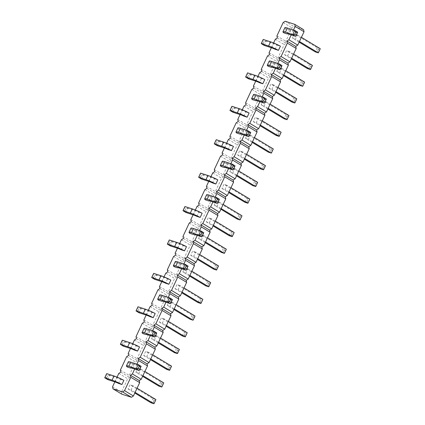 <?xml version="1.0" encoding="UTF-8"?>
<svg xmlns="http://www.w3.org/2000/svg" width="425" height="425" viewBox="0 0 425 425"><rect width="100%" height="100%" fill="white"/><g stroke="black" fill="none" stroke-linecap="round" stroke-linejoin="round"><path stroke-width="0.32" stroke-dasharray="2.12 1.59" d="M114.835 381.889L117.066 377.124M136.956 364.161L134.661 369.059M152.607 330.746L150.312 335.644M168.263 297.33L165.968 302.228M183.913 263.914L181.618 268.807M199.569 230.499L197.274 235.392M215.22 197.083L212.93 201.976M230.876 163.667L228.581 168.56M246.527 130.252L244.237 135.145M262.183 96.831L259.887 101.729M277.833 63.415L275.543 68.313M293.489 30L291.194 34.898M271.368 47.727L273.599 42.962M255.717 81.143L257.948 76.378M240.061 114.559L242.292 109.793M224.411 147.974L226.642 143.209M208.755 181.39L210.986 176.63M193.104 214.806L195.335 210.046M177.448 248.221L179.679 243.461M161.798 281.642L164.029 276.877M146.142 315.058L148.373 310.293M130.491 348.473L132.722 343.708M261.248 43.626L263.202 39.451L266.156 41.23L273.509 43.61A4.643 0.531 25.1 0 1 277.089 45.098L275.134 49.273M277.089 45.098L280.415 46.171M271.591 67.155L273.461 63.16L270.141 62.087A9.286 1.068 25.1 0 1 269.227 61.067M268.186 66.263L270.141 62.087M255.94 100.576L257.81 96.576L254.485 95.503A9.286 1.068 25.1 0 1 253.571 94.483M252.53 99.678L254.485 95.503M245.592 77.047L247.552 72.866L250.506 74.651L257.853 77.026A4.643 0.531 25.1 0 1 261.439 78.513L264.759 79.587M261.439 78.513L259.478 82.689M229.941 110.463L231.896 106.282L234.85 108.067L242.202 110.442A4.643 0.531 25.1 0 1 245.783 111.929L243.828 116.105M245.783 111.929L249.108 113.002M240.284 133.992L242.154 129.992L238.834 128.918A9.286 1.068 25.1 0 1 237.92 127.898M236.879 133.099L238.834 128.918M182.978 210.71L184.939 206.534L187.893 208.314L195.24 210.688A4.643 0.531 25.1 0 1 198.826 212.176L196.865 216.357M198.826 212.176L202.146 213.249M208.978 200.823L210.848 196.828L207.528 195.755A9.286 1.068 25.1 0 1 206.614 194.73M205.572 199.931L207.528 195.755M198.634 177.294L200.589 173.118L203.543 174.898L210.896 177.273A4.643 0.531 25.1 0 1 214.476 178.76L212.521 182.936M214.476 178.76L217.802 179.833M214.285 143.878L216.245 139.697L219.199 141.482L226.546 143.857A4.643 0.531 25.1 0 1 230.132 145.345L228.172 149.52M230.132 145.345L233.452 146.418M224.634 167.407L226.504 163.413L223.178 162.334A9.286 1.068 25.1 0 1 222.264 161.314M221.223 166.515L223.178 162.334M151.672 277.541L153.632 273.365L156.586 275.145L163.933 277.52A4.643 0.531 25.1 0 1 167.519 279.013L170.839 280.086M167.519 279.013L165.559 283.188M177.671 267.654L179.541 263.659L176.221 262.586A9.286 1.068 25.1 0 1 175.307 261.566M174.266 266.762L176.221 262.586M167.328 244.125L169.283 239.95L172.237 241.729L179.589 244.104A4.643 0.531 25.1 0 1 183.17 245.592L181.215 249.773M183.17 245.592L186.495 246.67M189.917 233.346L191.872 229.171A9.286 1.068 25.1 0 1 190.958 228.145M193.327 234.239L195.197 230.244L191.872 229.171M120.365 344.372L122.326 340.197L125.279 341.982L132.627 344.356A4.643 0.531 25.1 0 1 136.212 345.844L134.252 350.019M136.212 345.844L139.533 346.917M142.959 333.593L144.914 329.418A9.286 1.068 25.1 0 1 144.001 328.397M146.365 334.486L148.235 330.491L144.914 329.418M162.021 301.07L163.891 297.075L160.565 296.002A9.286 1.068 25.1 0 1 159.651 294.982M158.61 300.178L160.565 296.002M136.021 310.957L137.976 306.781L140.93 308.561L148.282 310.941A4.643 0.531 25.1 0 1 151.863 312.428L155.189 313.501M151.863 312.428L149.908 316.604M104.715 377.793L106.67 373.612L109.623 375.397L116.976 377.772A4.643 0.531 25.1 0 1 120.557 379.259L118.602 383.435M120.557 379.259L123.882 380.332M130.714 367.907L132.584 363.906L129.258 362.833A9.286 1.068 25.1 0 1 128.345 361.813M127.303 367.009L129.258 362.833M287.247 33.74L289.117 29.745L285.791 28.672A9.286 1.068 25.1 0 1 284.877 27.652M283.836 32.847L285.791 28.672M112.551 386.771L121.412 392.116L127.675 378.749L129.657 377.464L129.243 375.408L135.501 362.042L137.488 360.756L137.068 358.7L143.331 345.334L145.313 344.048L144.893 341.992L151.157 328.626L153.138 327.34L152.718 325.284L158.982 311.918L160.963 310.632L160.549 308.577L166.807 295.205L168.794 293.925L168.374 291.863L174.638 278.497L176.619 277.217L176.2 275.156L182.463 261.789L184.445 260.509L184.025 258.448L190.288 245.082L192.27 243.801L191.856 241.74L198.114 228.374L200.101 227.093L199.681 225.032L205.944 211.666L207.926 210.386L207.506 208.324L213.77 194.958L215.751 193.678L215.337 191.617L221.595 178.25L223.577 176.97L223.162 174.909L229.42 161.542L231.407 160.257L230.988 158.201L237.251 144.835L239.232 143.549L238.813 141.493L245.076 128.127L247.058 126.841L246.643 124.785L252.902 111.419L254.883 110.133L254.469 108.078L260.727 94.711L262.714 93.426L262.294 91.37L268.558 78.003L270.539 76.718L270.119 74.662L276.383 61.296L278.364 60.01L277.95 57.954L284.208 44.588L286.19 43.302L285.775 41.246L292.033 27.88L294.02 26.594L303.62 29.697M121.412 392.116L121.832 394.172M252.2 142.412L245.464 138.353L247.424 134.178L250.421 135.145L248.466 139.32L252.508 141.759M245.464 138.353L248.466 139.32M246.638 154.286L242.595 151.852L240.64 156.028L237.639 155.061L239.594 150.886L262.501 164.688L265.498 165.66M242.595 151.852L239.594 150.886M236.544 175.828L229.813 171.769L231.768 167.593L234.77 168.56L232.815 172.736L236.852 175.174M229.813 171.769L232.815 172.736M230.982 187.707L226.945 185.268L224.984 189.444L221.988 188.477L223.943 184.301L246.845 198.108L249.847 199.075M226.945 185.268L223.943 184.301M199.676 254.538L195.638 252.099L193.678 256.28L190.682 255.308L192.637 251.133L215.539 264.94L218.54 265.907M195.638 252.099L192.637 251.133M205.238 242.659L198.507 238.6L200.462 234.425L203.463 235.392L201.508 239.572L205.546 242.006M198.507 238.6L201.508 239.572M220.894 209.243L214.157 205.185L216.118 201.009L219.114 201.976L217.159 206.152L221.202 208.59M214.157 205.185L217.159 206.152M215.332 221.122L211.289 218.684L209.334 222.865L206.332 221.893L208.287 217.717L231.195 231.524L234.191 232.491M211.289 218.684L208.287 217.717M173.931 309.49L167.2 305.432L169.155 301.256L172.157 302.228L170.202 306.404L174.239 308.837M167.2 305.432L170.202 306.404M184.025 287.953L179.982 285.52L178.027 289.696L175.026 288.724L176.981 284.548L199.888 298.355L202.884 299.322M179.982 285.52L176.981 284.548M189.587 276.075L182.851 272.016L184.811 267.84L187.808 268.807L185.852 272.988L189.895 275.421M182.851 272.016L185.852 272.988M137.062 388.2L133.025 385.767L131.065 389.943L128.068 388.976L130.023 384.795L152.926 398.602L155.927 399.574M133.025 385.767L130.023 384.795M142.625 376.327L135.894 372.268L137.849 368.087L140.85 369.059L138.895 373.235L142.933 375.673M135.894 372.268L138.895 373.235M152.718 354.785L148.676 352.352L146.721 356.527L143.719 355.56L145.674 351.379L168.582 365.187L171.578 366.159M148.676 352.352L145.674 351.379M168.369 321.369L164.332 318.936L162.371 323.112L159.375 322.139L161.33 317.964L184.232 331.771L187.234 332.738M164.332 318.936L161.33 317.964M158.281 342.911L151.544 338.847L153.505 334.672L156.501 335.644L154.546 339.819L158.589 342.252M151.544 338.847L154.546 339.819M267.851 108.997L261.12 104.938L263.075 100.757L266.077 101.729L264.122 105.905L268.159 108.343M261.12 104.938L264.122 105.905M262.289 120.87L258.251 118.437L256.291 122.613L253.295 121.646L255.25 117.465L278.152 131.272L281.153 132.244M258.251 118.437L255.25 117.465M283.507 75.581L276.771 71.522L278.731 67.341L281.727 68.313L279.772 72.489L283.815 74.922M276.771 71.522L279.772 72.489M277.945 87.454L273.902 85.021L271.947 89.197L268.945 88.23L270.9 84.049L293.808 97.856L296.804 98.828M273.902 85.021L270.9 84.049M299.158 42.16L292.427 38.101L294.382 33.926L297.383 34.898L295.428 39.073L299.466 41.507M292.427 38.101L295.428 39.073M293.595 54.039L289.558 51.606L287.598 55.781L284.601 54.809L286.556 50.633L309.458 64.441L312.46 65.413M289.558 51.606L286.556 50.633M118.809 373.405L127.675 378.749M120.79 372.119L129.657 377.464M120.376 370.063L129.243 375.408M126.634 356.697L135.501 362.042M128.621 355.412L137.488 360.756M128.201 353.356L137.068 358.7M134.465 339.989L143.331 345.334M136.446 338.704L145.313 344.048M136.027 336.648L144.893 341.992M142.29 323.282L151.157 328.626M144.272 321.996L153.138 327.34M143.857 319.94L152.718 325.284M150.115 306.574L158.982 311.918M152.097 305.288L160.963 310.632M151.683 303.232L160.549 308.577M157.941 289.861L166.807 295.205M159.928 288.58L168.794 293.925M159.508 286.519L168.374 291.863M165.771 273.153L174.638 278.497M167.753 271.873L176.619 277.217M167.333 269.811L176.2 275.156M173.597 256.445L182.463 261.789M175.578 255.165L184.445 260.509M175.164 253.103L184.025 258.448M181.422 239.737L190.288 245.082M183.403 238.457L192.27 243.801M182.989 236.396L191.856 241.74M189.247 223.029L198.114 228.374M191.234 221.749L200.101 227.093M190.814 219.688L199.681 225.032M197.078 206.322L205.944 211.666M199.059 205.041L207.926 210.386M198.64 202.98L207.506 208.324M204.903 189.614L213.77 194.958M206.885 188.333L215.751 193.678M206.47 186.272L215.337 191.617M212.728 172.906L221.595 178.25M214.71 171.626L223.577 176.97M214.296 169.564L223.162 174.909M220.554 156.198L229.42 161.542M222.541 154.913L231.407 160.257M222.121 152.857L230.988 158.201M228.384 139.49L237.251 144.835M230.366 138.205L239.232 143.549M229.946 136.149L238.813 141.493M236.21 122.782L245.076 128.127M238.191 121.497L247.058 126.841M237.777 119.441L246.643 124.785M244.035 106.075L252.902 111.419M246.017 104.789L254.883 110.133M245.602 102.733L254.469 108.078M251.86 89.367L260.727 94.711M253.847 88.081L262.714 93.426M253.428 86.025L262.294 91.37M259.691 72.659L268.558 78.003M261.673 71.373L270.539 76.718M261.253 69.317L270.119 74.662M267.516 55.951L276.383 61.296M269.498 54.666L278.364 60.01M269.083 52.61L277.95 57.954M275.342 39.243L284.208 44.588M277.323 37.958L286.19 43.302M276.909 35.902L285.775 41.246M283.172 22.536L292.033 27.88M285.154 21.25L294.02 26.594M282.03 65.599L274.683 63.224A4.643 0.531 -154.9 0 0 273.429 63.038A4.643 0.531 -154.9 0 0 273.461 63.16M266.379 99.014L259.027 96.64A4.643 0.531 -154.9 0 0 257.778 96.454A4.643 0.531 -154.9 0 0 257.81 96.576M250.723 132.43L243.376 130.055A4.643 0.531 -154.9 0 0 242.123 129.869A4.643 0.531 -154.9 0 0 242.154 129.992M219.417 199.267L212.07 196.892A4.643 0.531 -154.9 0 0 210.816 196.701A4.643 0.531 -154.9 0 0 210.848 196.828M235.073 165.851L227.72 163.471A4.643 0.531 -154.9 0 0 226.472 163.285A4.643 0.531 -154.9 0 0 226.504 163.413M188.11 266.098L180.763 263.723A4.643 0.531 -154.9 0 0 179.509 263.532A4.643 0.531 -154.9 0 0 179.541 263.659M203.766 232.682L196.414 230.308A4.643 0.531 -154.9 0 0 195.165 230.116A4.643 0.531 -154.9 0 0 195.197 230.244M156.804 332.929L149.457 330.554A4.643 0.531 -154.9 0 0 148.203 330.368A4.643 0.531 -154.9 0 0 148.235 330.491M172.46 299.513L165.107 297.139A4.643 0.531 -154.9 0 0 163.859 296.947A4.643 0.531 -154.9 0 0 163.891 297.075M141.153 366.345L133.801 363.97A4.643 0.531 -154.9 0 0 132.552 363.784A4.643 0.531 -154.9 0 0 132.584 363.906M297.686 32.183L290.333 29.808A4.643 0.531 -154.9 0 0 289.085 29.622A4.643 0.531 -154.9 0 0 289.117 29.745M273.328 148.952L270.327 147.98L247.424 134.178M250.421 135.145L254.463 137.578M272.823 150.2L271.325 149.712L270.327 147.98L268.372 152.161L270.348 151.805L271.846 152.288M237.639 155.061L244.375 159.12M263.5 166.419L262.523 168.512L260.541 168.868L262.501 164.688L263.5 166.419L264.998 166.908M244.678 158.467L240.64 156.028M257.672 182.367L254.671 181.395L231.768 167.593M254.671 181.395L252.716 185.576L254.692 185.22L255.675 183.127L254.671 181.395M234.77 168.56L238.808 170.999M229.027 191.882L224.984 189.444M221.988 188.477L228.719 192.536M248.37 202.412L246.867 201.928L244.89 202.284L246.845 198.108L247.844 199.84L249.347 200.324M190.682 255.308L197.413 259.367M216.538 266.672L215.56 268.759L213.584 269.115L215.539 264.94L216.538 266.672L218.041 267.155M197.721 258.713L193.678 256.28M203.463 235.392L207.501 237.83M226.366 249.199L223.364 248.232L200.462 234.425M225.866 250.447L224.368 249.964L223.364 248.232L221.409 252.407L223.385 252.052L224.889 252.535M219.114 201.976L223.157 204.414M242.022 215.783L239.02 214.816L216.118 201.009M241.517 217.032L240.019 216.548L239.02 214.816L237.065 218.992L239.041 218.636L240.539 219.119M213.371 225.298L209.334 222.865M206.332 221.893L213.068 225.951M232.714 235.827L231.216 235.344L229.234 235.7L231.195 231.524L232.193 233.256L233.692 233.739M172.157 302.228L176.194 304.661M195.059 316.03L192.058 315.063L169.155 301.256M194.56 317.278L193.062 316.795L192.058 315.063L190.102 319.239L192.079 318.883L193.582 319.366M182.065 292.129L178.027 289.696M175.026 288.724L181.762 292.783M201.407 302.658L199.909 302.175L197.928 302.531L199.888 298.355L200.887 300.087L202.385 300.571M210.715 282.614L207.713 281.647L184.811 267.84M207.713 281.647L205.758 285.823L207.735 285.467L208.712 283.379L207.713 281.647M187.808 268.807L191.85 271.246M128.068 388.976L134.799 393.035M153.924 400.334L152.947 402.422L150.971 402.783L152.926 398.602L153.924 400.334L155.428 400.823M135.107 392.381L131.065 389.943M163.752 382.867L160.751 381.894L137.849 368.087M140.85 369.059L144.888 371.493M163.253 384.11L161.755 383.626L160.751 381.894L158.796 386.07L160.772 385.714L162.276 386.203M143.719 355.56L150.455 359.619M169.58 366.918L168.603 369.006L166.621 369.362L168.582 365.187L169.58 366.918L171.078 367.402M150.758 358.96L146.721 356.527M166.414 325.545L162.371 323.112M159.375 322.139L166.106 326.198M185.757 336.074L184.253 335.591L182.277 335.947L184.232 331.771L185.231 333.503L186.734 333.986M179.408 349.451L176.407 348.479L153.505 334.672M176.407 348.479L174.452 352.654L176.428 352.298L177.406 350.211L176.407 348.479M156.501 335.644L160.544 338.077M288.979 115.536L285.977 114.564L263.075 100.757M285.977 114.564L284.022 118.745L286.004 118.384L286.981 116.296L285.977 114.564M266.077 101.729L270.114 104.162M260.334 125.051L256.291 122.613M253.295 121.646L260.026 125.704M279.677 135.58L278.173 135.092L276.197 135.453L278.152 131.272L279.151 133.004L280.654 133.493M304.635 82.121L301.633 81.148L278.731 67.341M281.727 68.313L285.77 70.747M304.13 83.364L302.632 82.88L301.633 81.148L299.678 85.324L301.654 84.968L303.152 85.457M268.945 88.23L275.682 92.289M294.807 99.588L293.829 101.676L291.848 102.032L293.808 97.856L294.807 99.588L296.305 100.072M275.984 91.635L271.947 89.197M320.285 48.7L317.289 47.733L294.382 33.926M317.289 47.733L315.329 51.908L317.31 51.553L318.288 49.465L317.289 47.733M297.383 34.898L301.421 37.331M284.601 54.809L291.332 58.873M310.457 66.172L309.48 68.26L307.503 68.616L309.458 64.441L310.457 66.172L311.961 66.656M291.64 58.214L287.598 55.781M261.726 42.787L263.202 43.679L264.201 45.411L266.156 41.23L264.18 41.592L262.703 40.699M246.07 76.203L247.552 77.095L248.551 78.827L250.506 74.651L248.529 75.007L247.053 74.115M230.419 109.618L231.896 110.511L232.895 112.243L234.85 108.067L232.873 108.423L231.397 107.53M183.457 209.87L184.933 210.758L185.938 212.489L187.893 208.314L185.916 208.67L184.434 207.782M199.113 176.455L200.589 177.342L201.588 179.074L203.543 174.898L201.567 175.254L200.09 174.362M214.763 143.034L216.24 143.926L217.244 145.658L219.199 141.482L217.223 141.838L215.746 140.946M152.15 276.702L153.627 277.594L154.631 279.326L156.586 275.145L154.61 275.501L153.127 274.614M167.806 243.286L169.283 244.173L170.282 245.905L172.237 241.729L170.26 242.085L168.783 241.198M120.843 343.533L122.32 344.425L123.324 346.157L125.279 341.982L123.303 342.337L121.821 341.445M136.499 310.117L137.976 311.01L138.975 312.742L140.93 308.561L138.954 308.922L137.477 308.029M105.193 376.948L106.67 377.841L107.668 379.573L109.623 375.397L107.647 375.753L106.17 374.861M271.325 149.712L270.348 151.805M262.523 168.512L264.021 168.996M257.173 183.616L255.675 183.127M256.195 185.704L254.692 185.22M246.867 201.928L247.844 199.84M215.56 268.759L217.063 269.243M224.368 249.964L223.385 252.052M240.019 216.548L239.041 218.636M231.216 235.344L232.193 233.256M193.062 316.795L192.079 318.883M199.909 302.175L200.887 300.087M210.21 283.863L208.712 283.379M209.233 285.951L207.735 285.467M152.947 402.422L154.45 402.911M161.755 383.626L160.772 385.714M168.603 369.006L170.101 369.495M184.253 335.591L185.231 333.503M178.904 350.694L177.406 350.211M177.926 352.782L176.428 352.298M288.479 116.785L286.981 116.296M287.502 118.873L286.004 118.384M278.173 135.092L279.151 133.004M302.632 82.88L301.654 84.968M293.829 101.676L295.327 102.165M319.786 49.948L318.288 49.465M318.808 52.036L317.31 51.553M309.48 68.26L310.983 68.744M263.202 43.679L264.18 41.592M247.552 77.095L248.529 75.007M231.896 110.511L232.873 108.423M184.933 210.758L185.916 208.67M200.589 177.342L201.567 175.254M216.24 143.926L217.223 141.838M153.627 277.594L154.61 275.501M169.283 244.173L170.26 242.085M122.32 344.425L123.303 342.337M137.976 311.01L138.954 308.922M106.67 377.841L107.647 375.753M271.554 47.786L273.509 43.61M274.683 63.224L272.723 67.4M259.027 96.64L257.072 100.815M255.898 81.202L257.853 77.026M240.247 114.617L242.202 110.442M243.376 130.055L241.416 134.236M193.285 214.864L195.24 210.688M212.07 196.892L210.109 201.067M208.941 181.448L210.896 177.273M224.591 148.033L226.546 143.857M227.72 163.471L225.765 167.652M161.978 281.701L163.933 277.52M180.763 263.723L178.803 267.899M177.634 248.285L179.589 244.104M196.414 230.308L194.459 234.483M130.672 348.532L132.627 344.356M149.457 330.554L147.496 334.73M165.107 297.139L163.152 301.314M146.327 315.116L148.282 310.941M115.021 381.947L116.976 377.772M133.801 363.97L131.846 368.146M290.333 29.808L288.378 33.984M271.474 67.214L273.429 63.038M255.823 100.629L257.778 96.454M240.167 134.045L242.123 129.869M208.861 200.876L210.816 196.701M224.517 167.461L226.472 163.285M177.554 267.713L179.509 263.532M193.21 234.297L195.165 230.116M146.248 334.544L148.203 330.368M161.904 301.128L163.859 296.947M130.597 367.96L132.552 363.784M287.13 33.798L289.085 29.622"/><path stroke-width="0.64" d="M291.194 34.898L288.91 39.78L286.923 41.06L287.342 43.122L296.209 48.466L289.946 61.832L287.964 63.112L288.384 65.174L282.12 78.54L280.139 79.82L280.553 81.882L274.295 95.248L272.313 96.528L272.728 98.589L266.464 111.956L264.483 113.236L264.902 115.297L258.639 128.663L256.658 129.944L257.077 132.005L250.814 145.371L248.832 146.652L249.247 148.713L242.988 162.079L241.002 163.359L241.421 165.421L235.158 178.787L233.176 180.072L233.596 182.128L227.333 195.495L225.351 196.78L225.771 198.836L219.507 212.202L217.526 213.488L217.94 215.544L211.682 228.91L209.695 230.196L210.115 232.252L203.851 245.618L201.87 246.904L202.289 248.96L196.026 262.326L194.044 263.612L194.464 265.668L188.201 279.034L186.219 280.319L186.633 282.375L180.375 295.742L178.388 297.027L178.808 299.083L172.545 312.449L170.563 313.735L170.983 315.791L164.719 329.163L162.738 330.443L163.157 332.504L156.894 345.87L154.913 347.151L155.327 349.212L149.069 362.578L147.082 363.858L147.502 365.92L141.238 379.286L139.257 380.566L139.676 382.627L133.413 395.994L131.431 397.274L121.832 394.172L112.965 388.827L112.551 386.771L114.835 381.889M286.923 41.06L295.789 46.405L296.209 48.466M117.066 377.124L118.809 373.405L120.79 372.119L120.376 370.063L126.634 356.697L128.621 355.412L128.201 353.356L130.491 348.473M134.661 369.059L132.377 373.942L130.39 375.222L130.81 377.283L124.546 390.649L122.565 391.93L112.965 388.827M150.312 335.644L148.028 340.526L146.046 341.806L146.46 343.868L140.202 357.234L138.221 358.514L138.635 360.575L136.956 364.161M165.968 302.228L163.683 307.105L161.697 308.391L162.116 310.447L155.853 323.818L153.871 325.098L154.291 327.16L152.607 330.746M181.618 268.807L179.334 273.689L177.352 274.975L177.767 277.031L171.509 290.397L169.527 291.683L169.942 293.739L168.263 297.33M197.274 235.392L194.99 240.274L193.003 241.559L193.423 243.615L187.159 256.982L185.178 258.267L185.597 260.323L183.913 263.914M212.93 201.976L210.641 206.858L208.659 208.144L209.073 210.2L202.815 223.566L200.834 224.852L201.248 226.907L199.569 230.499M228.581 168.56L226.297 173.442L224.31 174.728L224.729 176.784L218.466 190.15L216.484 191.436L216.904 193.492L215.22 197.083M244.237 135.145L241.947 140.027L239.966 141.307L240.38 143.368L234.122 156.735L232.14 158.015L232.555 160.076L230.876 163.667M259.887 101.729L257.603 106.611L255.616 107.892L256.036 109.953L249.773 123.319L247.791 124.599L248.211 126.661L246.527 130.252M275.543 68.313L273.254 73.196L271.272 74.476L271.687 76.537L265.428 89.903L263.447 91.184L263.861 93.245L262.183 96.831M287.342 43.122L281.079 56.488L279.098 57.768L279.517 59.829L277.833 63.415M273.599 42.962L275.342 39.243L277.323 37.958L276.909 35.902L283.172 22.536L285.154 21.25L294.753 24.353L295.168 26.408L293.489 30M257.948 76.378L259.691 72.659L261.673 71.373L261.253 69.317L267.516 55.951L269.498 54.666L269.083 52.61L271.368 47.727M242.292 109.793L244.035 106.075L246.017 104.789L245.602 102.733L251.86 89.367L253.847 88.081L253.428 86.025L255.717 81.143M226.642 143.209L228.384 139.49L230.366 138.205L229.946 136.149L236.21 122.782L238.191 121.497L237.777 119.441L240.061 114.559M210.986 176.63L212.728 172.906L214.71 171.626L214.296 169.564L220.554 156.198L222.541 154.913L222.121 152.857L224.411 147.974M195.335 210.046L197.078 206.322L199.059 205.041L198.64 202.98L204.903 189.614L206.885 188.333L206.47 186.272L208.755 181.39M179.679 243.461L181.422 239.737L183.403 238.457L182.989 236.396L189.247 223.029L191.234 221.749L190.814 219.688L193.104 214.806M164.029 276.877L165.771 273.153L167.753 271.873L167.333 269.811L173.597 256.445L175.578 255.165L175.164 253.103L177.448 248.221M148.373 310.293L150.115 306.574L152.097 305.288L151.683 303.232L157.941 289.861L159.928 288.58L159.508 286.519L161.798 281.642M132.722 343.708L134.465 339.989L136.446 338.704L136.027 336.648L142.29 323.282L144.272 321.996L143.857 319.94L146.142 315.058M268.595 46.006L270.555 41.825A9.286 1.068 -154.9 0 1 280.415 46.171L278.455 50.347A9.286 1.068 -154.9 0 0 268.595 46.006L261.248 43.626L264.201 45.411L271.554 47.786A4.643 0.531 25.1 0 1 275.134 49.273L278.455 50.347M271.506 67.341L268.186 66.263A9.286 1.068 25.1 0 1 267.272 65.243A9.286 1.068 25.1 0 1 269.769 65.62L277.121 67.995L280.075 69.774L272.723 67.4A4.643 0.531 -154.9 0 0 271.474 67.214A4.643 0.531 -154.9 0 0 271.506 67.341L271.591 67.155M255.855 100.757L252.53 99.678A9.286 1.068 25.1 0 1 251.616 98.658A9.286 1.068 25.1 0 1 254.118 99.036L261.465 101.41L264.419 103.195L257.072 100.815A4.643 0.531 -154.9 0 0 255.823 100.629A4.643 0.531 -154.9 0 0 255.855 100.757L255.94 100.576M252.944 79.422L254.899 75.241A9.286 1.068 -154.9 0 1 264.759 79.587L262.804 83.762A9.286 1.068 -154.9 0 0 252.944 79.422L245.592 77.047L248.551 78.827L255.898 81.202A4.643 0.531 25.1 0 1 259.478 82.689L262.804 83.762M237.288 112.838L239.248 108.657A9.286 1.068 -154.9 0 1 249.108 113.002L247.148 117.178A9.286 1.068 -154.9 0 0 237.288 112.838L229.941 110.463L232.895 112.243L240.247 114.617A4.643 0.531 25.1 0 1 243.828 116.105L247.148 117.178M240.199 134.173L236.879 133.099A9.286 1.068 25.1 0 1 235.965 132.074A9.286 1.068 25.1 0 1 238.462 132.451L245.815 134.826L248.768 136.611L241.416 134.236A4.643 0.531 -154.9 0 0 240.167 134.045A4.643 0.531 -154.9 0 0 240.199 134.173L240.284 133.992M190.331 213.084L192.286 208.909A9.286 1.068 -154.9 0 1 202.146 213.249L200.191 217.43A9.286 1.068 -154.9 0 0 190.331 213.084L182.978 210.71L185.938 212.489L193.285 214.864A4.643 0.531 25.1 0 1 196.865 216.357L200.191 217.43M208.893 201.004L205.572 199.931A9.286 1.068 25.1 0 1 204.659 198.911A9.286 1.068 25.1 0 1 207.156 199.288L214.503 201.663L217.462 203.442L210.109 201.067A4.643 0.531 -154.9 0 0 208.861 200.876A4.643 0.531 -154.9 0 0 208.893 201.004L208.978 200.823M212.521 182.936L215.842 184.014A9.286 1.068 -154.9 0 0 205.982 179.669L198.634 177.294L201.588 179.074L208.941 181.448A4.643 0.531 25.1 0 1 212.521 182.936M205.982 179.669L207.942 175.493A9.286 1.068 -154.9 0 1 217.802 179.833L215.842 184.014M221.637 146.253L223.593 142.077A9.286 1.068 -154.9 0 1 233.452 146.418L231.498 150.593A9.286 1.068 -154.9 0 0 221.637 146.253L214.285 143.878L217.244 145.658L224.591 148.033A4.643 0.531 25.1 0 1 228.172 149.52L231.498 150.593M224.549 167.588L221.223 166.515A9.286 1.068 25.1 0 1 220.309 165.495A9.286 1.068 25.1 0 1 222.812 165.867L230.159 168.242L233.113 170.027L225.765 167.652A4.643 0.531 -154.9 0 0 224.517 167.461A4.643 0.531 -154.9 0 0 224.549 167.588L224.634 167.407M159.024 279.916L160.979 275.74A9.286 1.068 -154.9 0 1 170.839 280.086L168.884 284.261A9.286 1.068 -154.9 0 0 159.024 279.916L151.672 277.541L154.631 279.326L161.978 281.701A4.643 0.531 25.1 0 1 165.559 283.188L168.884 284.261M177.586 267.835L174.266 266.762A9.286 1.068 25.1 0 1 173.352 265.742A9.286 1.068 25.1 0 1 175.849 266.119L183.196 268.494L186.155 270.273L178.803 267.899A4.643 0.531 -154.9 0 0 177.554 267.713A4.643 0.531 -154.9 0 0 177.586 267.835L177.671 267.654M181.215 249.773L184.535 250.846A9.286 1.068 -154.9 0 0 174.675 246.5L167.328 244.125L170.282 245.905L177.634 248.285A4.643 0.531 25.1 0 1 181.215 249.773M174.675 246.5L176.635 242.324A9.286 1.068 -154.9 0 1 186.495 246.67L184.535 250.846M193.242 234.419L189.917 233.346A9.286 1.068 25.1 0 1 189.003 232.326A9.286 1.068 25.1 0 1 191.505 232.703L198.852 235.078L201.806 236.858L194.459 234.483A4.643 0.531 -154.9 0 0 193.21 234.297A4.643 0.531 -154.9 0 0 193.242 234.419L193.327 234.239M134.252 350.019L137.578 351.092A9.286 1.068 -154.9 0 0 127.718 346.752L120.365 344.372L123.324 346.157L130.672 348.532A4.643 0.531 25.1 0 1 134.252 350.019M127.718 346.752L129.673 342.571A9.286 1.068 -154.9 0 1 139.533 346.917L137.578 351.092M146.28 334.666L142.959 333.593A9.286 1.068 25.1 0 1 142.046 332.573A9.286 1.068 25.1 0 1 144.542 332.95L151.89 335.325L154.849 337.105L147.496 334.73A4.643 0.531 -154.9 0 0 146.248 334.544A4.643 0.531 -154.9 0 0 146.28 334.666L146.365 334.486M161.936 301.251L158.61 300.178A9.286 1.068 25.1 0 1 157.696 299.158A9.286 1.068 25.1 0 1 160.198 299.535L167.546 301.909L170.499 303.689L163.152 301.314A4.643 0.531 -154.9 0 0 161.904 301.128A4.643 0.531 -154.9 0 0 161.936 301.251L162.021 301.07M143.368 313.331L145.329 309.156A9.286 1.068 -154.9 0 1 155.189 313.501L153.228 317.677A9.286 1.068 -154.9 0 0 143.368 313.331L136.021 310.957L138.975 312.742L146.327 315.116A4.643 0.531 25.1 0 1 149.908 316.604L153.228 317.677M118.602 383.435L121.922 384.508A9.286 1.068 -154.9 0 0 112.062 380.168L104.715 377.793L107.668 379.573L115.021 381.947A4.643 0.531 25.1 0 1 118.602 383.435M112.062 380.168L114.022 375.987A9.286 1.068 -154.9 0 1 123.882 380.332L121.922 384.508M130.629 368.087L127.303 367.009A9.286 1.068 25.1 0 1 126.39 365.989A9.286 1.068 25.1 0 1 128.892 366.366L136.239 368.741L139.193 370.526L131.846 368.146A4.643 0.531 -154.9 0 0 130.597 367.96A4.643 0.531 -154.9 0 0 130.629 368.087L130.714 367.907M287.162 33.92L283.836 32.847A9.286 1.068 25.1 0 1 282.922 31.827A9.286 1.068 25.1 0 1 285.425 32.204L292.772 34.579L295.726 36.359L288.378 33.984A4.643 0.531 -154.9 0 0 287.13 33.798A4.643 0.531 -154.9 0 0 287.162 33.92L287.247 33.74M288.91 39.78L297.771 45.124L295.789 46.405M281.079 56.488L289.946 61.832M294.753 24.353L303.62 29.697L304.034 31.753L297.771 45.124M122.565 391.93L131.431 397.274M124.546 390.649L133.413 395.994M130.81 377.283L139.676 382.627M130.39 375.222L139.257 380.566M132.377 373.942L141.238 379.286M138.635 360.575L147.502 365.92M138.221 358.514L147.082 363.858M140.202 357.234L149.069 362.578M146.46 343.868L155.327 349.212M146.046 341.806L154.913 347.151M148.028 340.526L156.894 345.87M154.291 327.16L163.157 332.504M153.871 325.098L162.738 330.443M155.853 323.818L164.719 329.163M162.116 310.447L170.983 315.791M161.697 308.391L170.563 313.735M163.683 307.105L172.545 312.449M169.942 293.739L178.808 299.083M169.527 291.683L178.388 297.027M171.509 290.397L180.375 295.742M177.767 277.031L186.633 282.375M177.352 274.975L186.219 280.319M179.334 273.689L188.201 279.034M185.597 260.323L194.464 265.668M185.178 258.267L194.044 263.612M187.159 256.982L196.026 262.326M193.423 243.615L202.289 248.96M193.003 241.559L201.87 246.904M194.99 240.274L203.851 245.618M201.248 226.907L210.115 232.252M200.834 224.852L209.695 230.196M202.815 223.566L211.682 228.91M209.073 210.2L217.94 215.544M208.659 208.144L217.526 213.488M210.641 206.858L219.507 212.202M216.904 193.492L225.771 198.836M216.484 191.436L225.351 196.78M218.466 190.15L227.333 195.495M224.729 176.784L233.596 182.128M224.31 174.728L233.176 180.072M226.297 173.442L235.158 178.787M232.555 160.076L241.421 165.421M232.14 158.015L241.002 163.359M234.122 156.735L242.988 162.079M240.38 143.368L249.247 148.713M239.966 141.307L248.832 146.652M241.947 140.027L250.814 145.371M248.211 126.661L257.077 132.005M247.791 124.599L256.658 129.944M249.773 123.319L258.639 128.663M256.036 109.953L264.902 115.297M255.616 107.892L264.483 113.236M257.603 106.611L266.464 111.956M263.861 93.245L272.728 98.589M263.447 91.184L272.313 96.528M265.428 89.903L274.295 95.248M271.687 76.537L280.553 81.882M271.272 74.476L280.139 79.82M273.254 73.196L282.12 78.54M279.517 59.829L288.384 65.174M279.098 57.768L287.964 63.112M295.168 26.408L304.034 31.753M270.555 41.825L263.202 39.451L261.248 43.626M267.272 65.243L269.227 61.067A9.286 1.068 25.1 0 1 271.724 61.444L279.076 63.819L282.03 65.599L280.075 69.774L280.574 68.531L279.098 67.639L277.121 67.995L279.076 63.819L280.075 65.551L281.552 66.443L282.03 65.599M251.616 98.658L253.571 94.483A9.286 1.068 25.1 0 1 256.073 94.86L263.42 97.235L266.379 99.014L264.419 103.195L264.918 101.947L263.442 101.054L261.465 101.41L263.42 97.235L264.419 98.967L265.901 99.859L266.379 99.014M254.899 75.241L247.552 72.866L245.592 77.047M239.248 108.657L231.896 106.282L229.941 110.463M235.965 132.074L237.92 127.898A9.286 1.068 25.1 0 1 240.417 128.276L247.77 130.65L250.723 132.43L248.768 136.611L249.268 135.363L247.791 134.47L245.815 134.826L247.77 130.65L248.768 132.382L250.245 133.275L250.723 132.43M192.286 208.909L184.939 206.534L182.978 210.71M204.659 198.911L206.614 194.73A9.286 1.068 25.1 0 1 209.111 195.107L216.463 197.482L219.417 199.267L217.462 203.442L217.961 202.194L216.484 201.307L214.503 201.663L216.463 197.482L217.462 199.213L218.939 200.106L219.417 199.267M207.942 175.493L200.589 173.118L198.634 177.294M223.593 142.077L216.245 139.697L214.285 143.878M220.309 165.495L222.264 161.314A9.286 1.068 25.1 0 1 224.767 161.691L232.114 164.066L235.073 165.851L233.113 170.027L233.612 168.778L232.135 167.886L230.159 168.242L232.114 164.066L233.113 165.798L234.595 166.69L235.073 165.851M160.979 275.74L153.632 273.365L151.672 277.541M173.352 265.742L175.307 261.566A9.286 1.068 25.1 0 1 177.804 261.938L185.157 264.318L188.11 266.098L186.155 270.273L186.655 269.025L185.178 268.138L183.196 268.494L185.157 264.318L186.155 266.05L187.632 266.937L188.11 266.098M176.635 242.324L169.283 239.95L167.328 244.125M189.003 232.326L190.958 228.145A9.286 1.068 25.1 0 1 193.46 228.523L200.807 230.897L203.766 232.682L201.806 236.858L202.305 235.609L200.828 234.722L198.852 235.078L200.807 230.897L201.806 232.629L203.288 233.522L203.766 232.682M129.673 342.571L122.326 340.197L120.365 344.372M142.046 332.573L144.001 328.397A9.286 1.068 25.1 0 1 146.498 328.775L153.85 331.149L156.804 332.929L154.849 337.105L155.348 335.862L153.871 334.969L151.89 335.325L153.85 331.149L154.849 332.881L156.326 333.774L156.804 332.929M157.696 299.158L159.651 294.982A9.286 1.068 25.1 0 1 162.153 295.359L169.501 297.734L172.46 299.513L170.499 303.689L170.999 302.446L169.522 301.553L167.546 301.909L169.501 297.734L170.499 299.466L171.982 300.353L172.46 299.513M145.329 309.156L137.976 306.781L136.021 310.957M114.022 375.987L106.67 373.612L104.715 377.793M126.39 365.989L128.345 361.813A9.286 1.068 25.1 0 1 130.847 362.19L138.194 364.565L141.153 366.345L139.193 370.526L139.692 369.277L138.215 368.385L136.239 368.741L138.194 364.565L139.193 366.297L140.675 367.189L141.153 366.345M282.922 31.827L284.877 27.652A9.286 1.068 25.1 0 1 287.38 28.029L294.727 30.403L297.686 32.183L295.726 36.359L296.225 35.116L294.748 34.223L292.772 34.579L294.727 30.403L295.726 32.135L297.208 33.023L297.686 32.183M254.463 137.578L273.328 148.952L271.368 153.127L268.372 152.161L252.2 142.412M252.508 141.759L271.368 153.127L273.328 148.952M244.375 159.12L260.541 168.868L263.543 169.835L244.678 158.467M265.498 165.66L263.543 169.835L265.498 165.66L246.638 154.286M236.852 175.174L255.717 186.543L252.716 185.576L236.544 175.828M238.808 170.999L257.672 182.367L255.717 186.543L257.672 182.367M228.719 192.536L244.89 202.284L247.892 203.251L229.027 191.882M249.847 199.075L247.892 203.251L249.847 199.075L230.982 187.707M197.413 259.367L213.584 269.115L216.585 270.087L197.721 258.713M218.54 265.907L216.585 270.087L218.54 265.907L199.676 254.538M207.501 237.83L226.366 249.199L224.411 253.374L221.409 252.407L205.238 242.659M205.546 242.006L224.411 253.374L226.366 249.199M223.157 204.414L242.022 215.783L240.061 219.959L237.065 218.992L220.894 209.243M221.202 208.59L240.061 219.959L242.022 215.783M213.068 225.951L229.234 235.7L232.236 236.667L213.371 225.298M234.191 232.491L232.236 236.667L234.191 232.491L215.332 221.122M176.194 304.661L195.059 316.03L193.104 320.211L190.102 319.239L173.931 309.49M174.239 308.837L193.104 320.211L195.059 316.03M181.762 292.783L197.928 302.531L200.929 303.503L182.065 292.129M202.884 299.322L200.929 303.503L202.884 299.322L184.025 287.953M189.895 275.421L208.755 286.795L205.758 285.823L189.587 276.075M191.85 271.246L210.715 282.614L208.755 286.795L210.715 282.614M134.799 393.035L150.971 402.783L153.972 403.75L135.107 392.381M155.927 399.574L153.972 403.75L155.927 399.574L137.062 388.2M144.888 371.493L163.752 382.867L161.798 387.042L158.796 386.07L142.625 376.327M142.933 375.673L161.798 387.042L163.752 382.867M150.455 359.619L166.621 369.362L169.623 370.334L150.758 358.96M171.578 366.159L169.623 370.334L171.578 366.159L152.718 354.785M166.106 326.198L182.277 335.947L185.279 336.919L166.414 325.545M187.234 332.738L185.279 336.919L187.234 332.738L168.369 321.369M158.589 342.252L177.448 353.627L174.452 352.654L158.281 342.911M160.544 338.077L179.408 349.451L177.448 353.627L179.408 349.451M268.159 108.343L287.024 119.712L284.022 118.745L267.851 108.997M270.114 104.162L288.979 115.536L287.024 119.712L288.979 115.536M260.026 125.704L276.197 135.453L279.198 136.42L260.334 125.051M281.153 132.244L279.198 136.42L281.153 132.244L262.289 120.87M285.77 70.747L304.635 82.121L302.674 86.296L299.678 85.324L283.507 75.581M283.815 74.922L302.674 86.296L304.635 82.121M275.682 92.289L291.848 102.032L294.849 103.004L275.984 91.635M296.804 98.828L294.849 103.004L296.804 98.828L277.945 87.454M299.466 41.507L318.33 52.881L315.329 51.908L299.158 42.16M301.421 37.331L320.285 48.7L318.33 52.881L320.285 48.7M291.332 58.873L307.503 68.616L310.505 69.588L291.64 58.214M312.46 65.413L310.505 69.588L312.46 65.413L293.595 54.039M281.552 66.443L280.574 68.531M280.075 65.551L279.098 67.639M265.901 99.859L264.918 101.947M264.419 98.967L263.442 101.054M248.768 132.382L247.791 134.47M250.245 133.275L249.268 135.363M218.939 200.106L217.961 202.194M217.462 199.213L216.484 201.307M234.595 166.69L233.612 168.778M233.113 165.798L232.135 167.886M187.632 266.937L186.655 269.025M186.155 266.05L185.178 268.138M201.806 232.629L200.828 234.722M203.288 233.522L202.305 235.609M154.849 332.881L153.871 334.969M156.326 333.774L155.348 335.862M171.982 300.353L170.999 302.446M170.499 299.466L169.522 301.553M139.193 366.297L138.215 368.385M140.675 367.189L139.692 369.277M297.208 33.023L296.225 35.116M295.726 32.135L294.748 34.223M271.724 61.444L269.769 65.62M256.073 94.86L254.118 99.036M240.417 128.276L238.462 132.451M209.111 195.107L207.156 199.288M224.767 161.691L222.812 165.867M177.804 261.938L175.849 266.119M193.46 228.523L191.505 232.703M146.498 328.775L144.542 332.95M162.153 295.359L160.198 299.535M130.847 362.19L128.892 366.366M287.38 28.029L285.425 32.204"/></g></svg>
